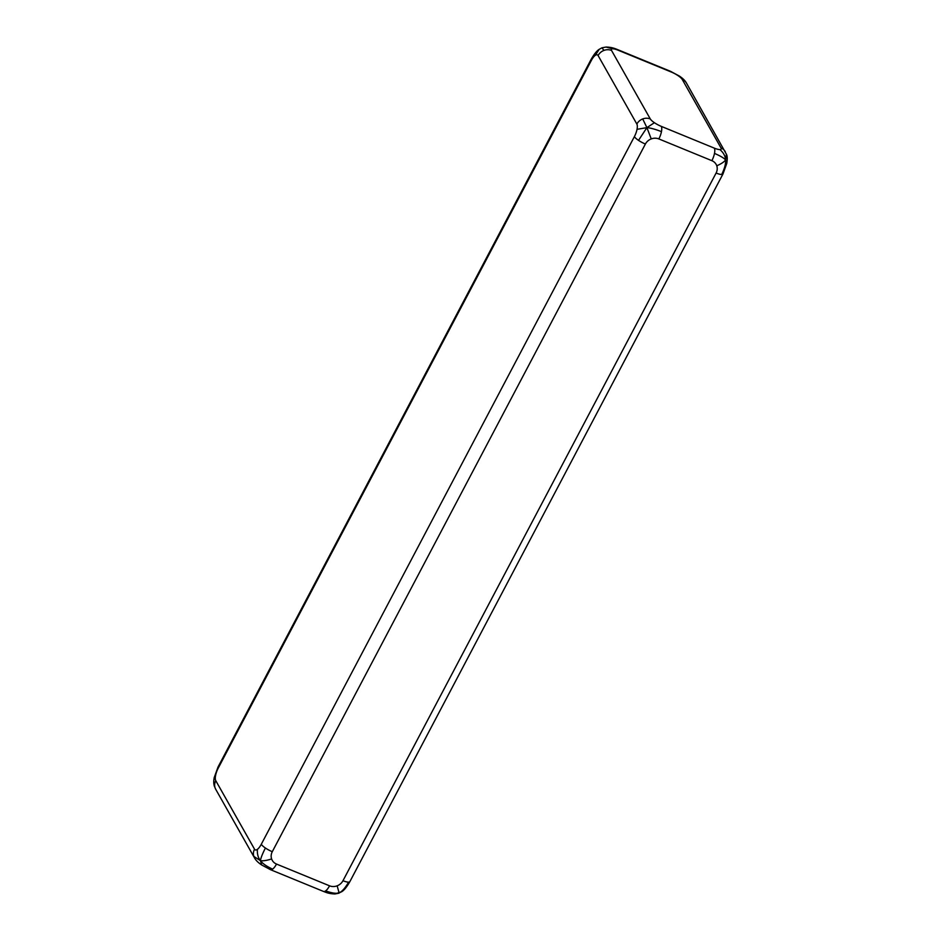<?xml version="1.0" encoding="UTF-8"?>
<svg xmlns="http://www.w3.org/2000/svg" width="941" height="941" viewBox="0 0 941 941"><rect width="100%" height="100%" fill="white"/><g stroke="black" fill="none" stroke-linecap="round" stroke-linejoin="round"><path stroke-width="1.41" d="M726.77 163.452L725.582 159.911L726.405 154.195C727.358 155.912 727.487 158.994 726.77 163.452L722.959 173.991A10.198 2.529 -152.2 0 1 721.712 174.497A10.198 2.529 -152.2 0 1 716.101 173.038L342.983 880.705A10.198 2.529 27.8 0 0 348.605 882.152A10.198 2.529 27.8 0 0 349.852 881.658L722.959 173.991M711.867 160.676A10.198 3.564 -67.7 0 0 714.49 153.395C720.347 155.935 724.041 158.112 725.582 159.911C725.382 156.135 723.5 152.701 719.936 149.584A10.198 2.529 -152.2 0 1 714.325 148.137L661.288 126.376A10.198 3.564 112.3 0 1 661.464 131.634C655.359 129.27 650.513 127.941 646.914 127.635L651.243 138.915A10.198 9.21 -29.5 0 1 658.841 138.927L711.867 160.676A10.198 9.21 -29.5 0 1 716.771 165.804C721.335 163.793 724.276 161.828 725.582 159.911C725.923 163.581 724.629 168.439 721.712 174.497M716.771 165.804A10.198 9.21 -29.5 0 1 716.101 173.038M714.49 153.395A10.198 3.564 -67.7 0 0 714.325 148.137M726.417 154.242L686.507 83.161A10.198 9.21 150.5 0 0 686.507 83.149C685.224 80.726 682.848 78.362 679.355 76.045L678.12 75.692A10.198 2.529 -152.2 0 1 682.237 79.444L721.006 147.96A10.198 9.21 -29.5 0 1 725.276 151.677L725.276 151.677A10.198 9.21 -29.5 0 1 725.299 151.724M686.507 83.149A10.198 9.21 150.5 0 0 682.237 79.444M671.251 72.01A10.198 3.564 -67.7 0 0 670.51 71.316L617.484 49.555A10.198 3.564 112.3 0 1 617.484 49.555L617.484 49.555A10.198 3.564 112.3 0 1 618.213 50.249L671.251 72.01A10.198 2.529 -152.2 0 1 678.12 75.692M661.464 131.634A10.198 3.564 112.3 0 1 658.841 138.927M591.148 59.342A10.198 2.529 -152.2 0 1 591.148 59.33L218.041 767.009L214.23 777.548L215.595 775.431A10.198 3.564 112.3 0 1 218.218 768.138L591.324 60.471A10.198 2.529 -152.2 0 1 591.148 59.342C594.112 54.143 596.806 50.802 599.217 49.32L595.218 55.413A10.198 3.564 112.3 0 1 598.088 55.543L636.857 124.059A10.198 3.564 112.3 0 1 637.033 129.317L646.914 127.635L638.516 140.362A10.198 2.529 -152.2 0 1 634.399 136.598L261.292 844.265A10.198 2.529 27.8 0 0 265.409 848.017A10.198 2.529 27.8 0 0 272.29 851.699L645.397 144.032A10.198 2.529 -152.2 0 1 638.516 140.362M645.397 144.032A10.198 9.21 -29.5 0 1 651.243 138.915M637.033 129.317A10.198 3.564 112.3 0 1 634.399 136.598M661.288 126.376A10.198 2.529 -152.2 0 1 654.407 122.706L646.914 127.635L642.703 118.942A10.198 9.21 -29.5 0 1 650.302 118.954L611.532 50.438A10.198 9.21 150.5 0 0 603.934 50.426A10.198 9.21 150.5 0 0 598.088 55.543M636.857 124.059A10.198 9.21 -29.5 0 1 642.703 118.942M654.407 122.706A10.198 2.529 -152.2 0 1 650.302 118.954M339.019 893.197L334.961 893.95L341.842 891.645L339.113 892.927C342.124 891.515 345.288 887.928 348.605 882.152M342.983 880.705A10.198 9.21 -29.5 0 1 337.149 885.822L339.113 892.927C336.16 893.785 331.679 893.103 325.657 890.88A10.198 3.564 -67.7 0 0 329.55 885.822L276.513 864.061A10.198 3.564 112.3 0 1 272.631 869.119A10.198 3.564 112.3 0 1 270.49 869.684L261.645 864.955C258.152 862.638 255.776 860.274 254.493 857.851A10.198 9.21 -29.5 0 1 254.493 857.839A10.198 9.21 -29.5 0 1 253.87 856.439A10.198 9.21 -29.5 0 1 254.529 849.194L215.771 780.677A10.198 9.21 150.5 0 0 215.101 787.923A10.198 9.21 150.5 0 0 215.736 789.323L254.493 857.839M334.972 893.95C329.915 893.809 327.256 892.95 323.528 891.445L323.528 891.445A10.198 3.564 -67.7 0 0 325.657 890.88M337.149 885.822A10.198 9.21 -29.5 0 1 329.55 885.822M617.484 49.555C613.744 48.05 611.085 47.191 606.028 47.05L612.603 48.803A10.198 2.529 -152.2 0 1 618.213 50.249M603.934 50.426L601.981 47.803L599.158 49.355M611.532 50.438A10.198 2.529 -152.2 0 1 612.603 48.803M591.324 60.471A10.198 3.564 112.3 0 1 595.218 55.413M261.633 864.944L260.434 860.65C262.633 863.615 266.691 866.438 272.631 869.119M261.292 844.265A10.198 3.564 112.3 0 1 257.411 849.335C257.069 853.922 258.081 857.698 260.434 860.65L253.87 856.439M257.411 849.335A10.198 3.564 112.3 0 1 254.529 849.194M276.513 864.061A10.198 9.21 -29.5 0 1 271.62 858.945C266.797 860.497 263.068 861.074 260.434 860.65C260.751 858.133 262.41 853.922 265.409 848.017M271.62 858.945A10.198 9.21 -29.5 0 1 272.29 851.699M218.041 767.009A10.198 2.529 27.8 0 0 218.218 768.138M215.736 789.323L215.101 787.923M215.771 780.677A10.198 3.564 112.3 0 1 215.595 775.431M721.006 147.96A10.198 2.529 -152.2 0 1 719.936 149.584M679.367 76.056L670.51 71.316M341.783 891.68C344.194 890.198 346.888 886.857 349.852 881.658M606.039 47.05L601.981 47.803M214.23 777.548C213.489 781.23 213.619 784.312 214.595 786.805M323.528 891.445L270.49 869.684"/></g></svg>
